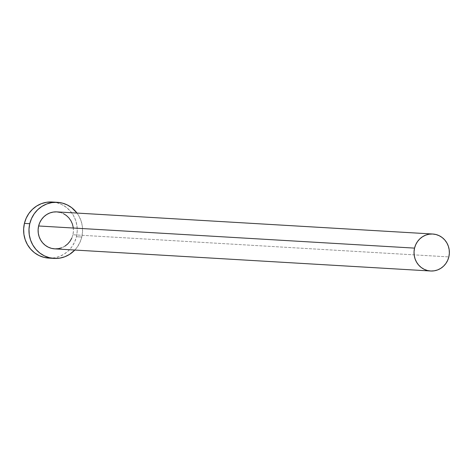 <?xml version="1.0" encoding="UTF-8"?>
<svg xmlns="http://www.w3.org/2000/svg" width="473" height="473" viewBox="0 0 473 473"><rect width="100%" height="100%" fill="white"/><g stroke="black" fill="none" stroke-linecap="round" stroke-linejoin="round"><path stroke-width="0.35" stroke-dasharray="2.37 1.77" d="M73.256 227.543L73.427 231.167L72.919 234.762L448.842 256.904L72.919 234.762A18.518 17.672 93.4 0 0 56.861 211.886M48.784 258.104A28.096 26.813 93.4 0 0 76.449 236.719L81.788 237.032L82.556 231.581L82.296 226.082L81.019 220.749L78.766 215.783L76.993 213.069A28.096 26.813 -86.6 0 1 81.788 237.032L76.449 236.719A28.096 26.813 93.4 0 0 52.089 202.006M81.788 237.032A28.096 26.813 -86.6 0 1 74.811 250.046L77.318 246.971L80.02 242.229L81.788 237.032M54.915 248.869L54.702 248.857A18.518 17.672 93.4 0 0 72.919 234.762L71.754 238.185M64.866 246.197L61.738 247.769M60.059 212.383L63.323 213.583M48.814 258.11L54.383 257.82L59.48 256.449L64.233 254.066L68.455 250.761L71.985 246.658L74.681 241.916L76.449 236.719L77.217 231.267L76.957 225.769L75.68 220.436L73.427 215.469L70.294 211.064L66.397 207.393L61.886 204.59L56.937 202.763L51.734 201.989"/><path stroke-width="0.71" d="M432.783 234.023L56.861 211.886A18.518 17.672 93.4 0 0 38.626 225.982L414.549 248.118A18.518 17.672 -86.6 0 1 432.783 234.023A18.518 17.672 -86.6 0 1 448.842 256.904A18.518 17.672 -86.6 0 1 430.607 270.999A18.518 17.672 -86.6 0 1 414.549 248.118L38.626 225.982L39.791 222.558L41.571 219.431L43.894 216.729L46.679 214.547L49.807 212.974L53.171 212.075L56.63 211.874L60.059 212.383M57.422 202.32L52.089 202.006A28.096 26.813 93.4 0 0 24.419 223.398L29.758 223.711A28.096 26.813 -86.6 0 1 57.422 202.32A28.096 26.813 -86.6 0 1 76.993 213.069L71.736 207.706L67.225 204.904L62.276 203.077L57.073 202.302L51.823 202.61L46.726 203.975L41.973 206.364L37.751 209.669L34.227 213.772L31.525 218.514L29.758 223.711L24.419 223.398A28.096 26.813 93.4 0 0 48.784 258.104L54.123 258.418A28.096 26.813 -86.6 0 1 29.758 223.711L28.989 229.163L29.249 234.661L30.526 239.994L32.779 244.961L35.913 249.366L39.809 253.037L44.32 255.84L49.269 257.661L54.472 258.441L59.722 258.134L64.819 256.762L69.572 254.379L74.811 250.046A28.096 26.813 -86.6 0 1 54.123 258.418M71.754 238.185L69.974 241.313L67.651 244.015L64.866 246.197M61.738 247.769L58.374 248.668L54.915 248.869L51.486 248.36L48.222 247.154L45.254 245.31L42.682 242.891L40.619 239.988L39.135 236.713L38.289 233.201L38.118 229.576L38.626 225.982A18.518 17.672 93.4 0 0 54.685 248.857L430.607 270.999M63.323 213.583L66.291 215.434L68.863 217.852L70.926 220.755L72.41 224.031L73.256 227.543M51.734 201.989L46.484 202.296L41.388 203.662L36.634 206.051L32.418 209.356L28.888 213.459L26.186 218.201L24.419 223.398L23.65 228.849L23.91 234.348L25.193 239.681L27.44 244.647L30.574 249.046L34.47 252.724L38.981 255.526L43.936 257.347L49.133 258.122M414.549 248.118L414.041 251.713L414.212 255.337L415.058 258.855L416.542 262.125L418.605 265.028L421.177 267.452L424.151 269.297L427.409 270.497L430.838 271.011L434.297 270.81L437.661 269.906L440.789 268.333L443.573 266.157L445.897 263.449L447.677 260.327L448.842 256.904L449.35 253.309L449.179 249.685L448.333 246.167L446.849 242.897L444.786 239.994L442.22 237.57L439.246 235.725L435.982 234.525L432.553 234.011L429.094 234.212L425.735 235.116L422.602 236.689L419.823 238.865L417.493 241.573L415.714 244.695L414.549 248.118"/></g></svg>
